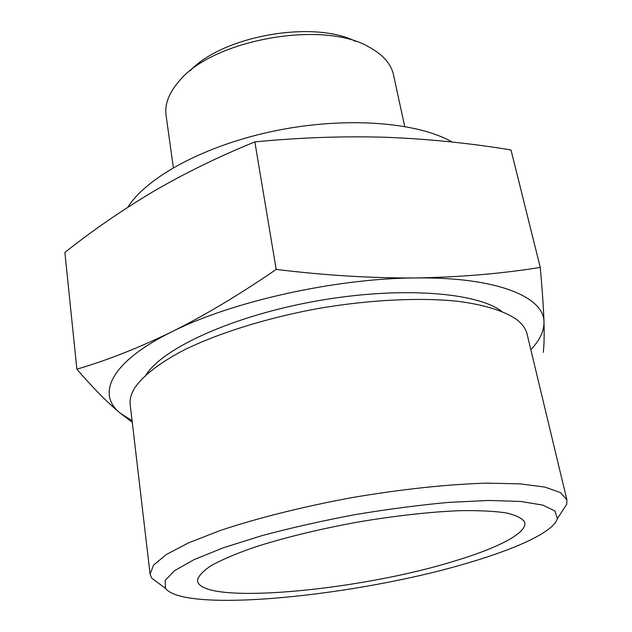 <?xml version="1.0" encoding="UTF-8"?>
<svg xmlns="http://www.w3.org/2000/svg" width="632" height="632" viewBox="0 0 632 632"><rect width="100%" height="100%" fill="white"/><g stroke="black" fill="none" stroke-linecap="round" stroke-linejoin="round"><path stroke-width="0.95" d="M276.192 269.414C325.188 275.402 371.735 278.246 415.832 277.946C335.553 278.254 231.312 301.646 171.659 331.895C204.855 315.329 239.702 294.504 276.192 269.414L254.846 141.9C218.633 156.618 184.702 173.208 153.07 191.654C121.755 210.377 92.359 230.633 64.883 252.437L76.867 369.175C106.571 360.517 138.163 348.09 171.659 331.895C110.324 362.097 96.127 394.36 120.435 413.32C107.511 402.631 92.983 387.914 76.867 369.175M415.832 277.946C459.812 277.187 501.294 273.68 540.265 267.423C542.296 290.127 543.544 308.392 543.994 322.241C544.421 297.056 497.202 276.911 415.832 277.946M530.833 349.678C539.696 340.324 544.081 331.176 543.994 322.241C544.35 335.703 544.113 345.743 543.283 352.364M540.265 267.423L511.004 149.974C470.358 143.227 428.788 139 386.294 137.294C343.895 135.983 300.074 137.515 254.846 141.9M355.516 41.349C313.353 19.774 222.267 35.992 190.145 70.808M404.693 126.44L393.531 74.931C391.137 63.982 383.071 54.739 369.333 47.21C323.789 19.71 212.447 39.539 179.204 81.078C168.91 92.888 164.533 104.351 166.066 115.451L173.373 167.646M453.571 561.327C497.85 548.134 528.249 532.626 524.552 522.04C522.174 518.24 516.06 515.198 506.216 512.908C494.224 511.138 478.874 510.387 460.167 510.664C429.247 511.92 394.494 515.838 355.895 522.403C317.414 529.569 283.436 537.895 253.985 547.391C236.336 553.592 222.188 559.596 211.546 565.395C203.093 570.941 198.416 575.91 197.492 580.294C198.622 605.804 357.499 591.118 453.571 561.327M469.9 562.354C518.05 548.118 553.869 531.433 557.392 518.58L554.951 510.964L542.73 505.087L520.515 501.445L488.805 500.457L448.957 502.361C419.016 505.087 387.542 509.21 354.528 514.732C321.649 520.95 290.68 527.941 261.64 535.731L223.586 547.699L194.174 559.581L174.574 570.664L165.134 580.397L165.473 588.392C185.168 613.838 360.746 595.565 469.9 562.354M561.777 511.857L566.746 504.218L566.904 499.896L560.521 492.612L544.926 487.114L520.104 483.843L486.664 483.148C448.041 484.231 400.696 489.271 351.495 497.7C302.412 506.777 256.244 518.398 219.62 530.722L188.47 542.912L166.303 554.556L153.576 565.103L150.092 574.14L151.735 578.146L159.043 583.589M566.904 499.896L527.08 334.044C525.848 328.83 522.403 324.019 516.747 319.602C504.644 311.078 484.396 304.656 456.944 301.203C418.779 297.332 368.733 299.813 317.809 308.574C266.996 317.935 219.17 332.89 184.686 349.693C160.117 362.42 143.33 375.44 134.916 387.621C131.132 393.712 129.56 399.424 130.208 404.741L150.092 574.14M501.705 311.323C476.362 292.087 399.377 286.193 316.466 301.014C233.532 315.731 163.317 347.845 146.174 374.65M132.262 422.239L120.435 413.32L132.08 420.707M452.149 142.034C417.444 122.087 346.273 116.359 275.931 130.658C205.566 144.925 146.885 176.841 127.814 207.272M197.579 579.149L197.492 580.294M524.07 520.997L524.552 522.04M557.392 518.58L566.746 504.218M165.473 588.392L151.735 578.146"/></g></svg>
